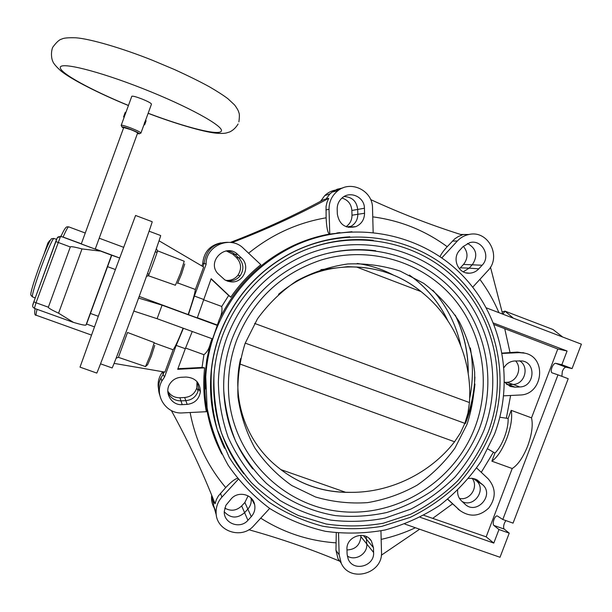 <?xml version="1.0" encoding="UTF-8"?>
<svg xmlns="http://www.w3.org/2000/svg" width="612" height="612" viewBox="0 0 612 612"><rect width="100%" height="100%" fill="white"/><g stroke="black" fill="none" stroke-linecap="round" stroke-linejoin="round"><path stroke-width="0.92" d="M146.092 120.824L144.646 124.81L146.092 120.824L145.633 120.258L143.95 124.825L144.654 124.726M143.942 124.917L144.646 124.81L143.973 124.825M124.16 117.221L123.593 116.907M145.48 120.572L151.439 104.254C151.554 103.374 148.318 101.592 141.739 98.899C136.277 96.826 132.972 95.931 131.817 96.229L131.741 96.444M140.898 133.118C140.944 132.414 137.677 130.739 131.09 128.092C125.628 126.026 122.346 125.078 121.245 125.23L121.26 125.529M125.827 112.662L124.152 117.129L123.563 116.9L125.246 112.325M145.342 120.908L144.18 124.114M145.427 120.694L145.174 121.184M144.753 122.048L143.95 124.825M123.509 128.122L121.91 126.936C122.507 126.6 125.422 127.426 130.662 129.392C136.904 131.909 139.743 133.401 139.161 133.852L137.425 133.561M123.716 127.564L130.662 129.591C135.306 131.45 137.616 132.628 137.585 133.125L95.22 249.145L81.258 243.989L123.67 127.678M119.562 257.95L95.288 248.962M81.327 243.798L63.082 237.035C66.134 230.181 67.993 226.784 68.659 226.845L85.259 233.019M94.34 326.823L86.56 324.039L85.994 325.018L111.537 255.181L62.317 236.882M111.537 255.181L119.554 257.981M86.56 324.039L111.789 255.112M61.46 235.268L60.588 236.553M35.228 297.968L32.344 296.812C32.229 293.928 35.075 284.381 40.859 268.178C47.246 250.958 51.538 241.044 53.734 238.428L56.61 239.346M51.638 238.764L51.377 238.81C49.235 241.335 45.089 250.874 38.946 267.429C33.385 283.004 30.669 292.199 30.791 294.999L32.344 296.812M30.929 293.018L31.648 289.881M48.746 243.255L47.904 242.949L49.679 240.554M44.018 254.156L47.904 242.949M85.994 325.018C85.42 325.576 81.266 324.704 73.524 322.417L58.568 313.183C51.561 309.924 48.157 307.928 48.363 307.201L70.311 246.965C70.625 246.269 74.526 246.919 82.008 248.923L99.611 251.027M148.823 274.092L148.372 275.729L175.392 285.246L180.356 273.51L184.227 261.24M184.709 264.017L181.588 273.954L177.549 283.455M145.503 366.573L150.085 355.733L154.239 342.582L127.518 332.477L118.43 357.354L145.503 366.573M154.752 345.375L151.378 355.993L147.63 364.729L145.755 366.297M505.833 520.575L504.395 523.206C503.416 526.075 503.355 528.034 504.196 529.082L509.23 533.151L498.971 529.533L493.8 543.089L486.173 536.846L512.213 468.532L491.88 461.18C497.311 457.378 502.291 449.797 506.82 438.429C511.012 426.893 512.481 417.537 511.219 410.346L508.128 418.478L499.843 417.239M512.213 468.532C517.981 464.868 523.13 457.371 527.666 446.049C531.843 434.543 533.129 425.141 531.53 417.851L511.219 410.346M508.128 418.478C508.312 423.841 507.08 430.091 504.433 437.236C501.664 444.32 498.512 449.598 494.963 453.071L487.971 449.04M498.971 529.533L493.823 525.417C492.951 524.369 493.004 522.403 493.983 519.519C495.054 516.964 496.141 515.755 497.25 515.908L502.796 519.496L557.983 374.858L551.963 372.807C550.976 372.104 550.968 370.344 551.925 367.521C553.118 364.721 554.35 363.306 555.635 363.298L561.847 364.721L572.075 368.585L581.4 344.173L486.418 307.89M572.075 368.585L565.978 367.208C564.723 367.231 563.499 368.638 562.306 371.438L561.893 376.326M460.186 510.714L447.67 499.3M423.856 515.319L486.173 536.846M373.159 232.361L372.517 207.996C372.785 190.845 351.204 179.928 337.962 190.669C331.995 195.396 329.019 201.616 329.034 209.327L329.753 234.052L351.977 231.703M329.753 234.052L329.447 234.059C316.748 236.4 304.493 240.34 292.689 245.879C304.508 240.34 316.787 236.4 329.516 234.059M202.916 266.587L204.171 263.183L206.114 264.292L194.402 296.055L188.427 314.66L197.278 317.903L211.148 278.705L230.762 297.218L228.658 295.504L221.751 306.474C222.431 310.521 221.59 314.905 219.226 319.632L212.601 338.91L157.1 318.699L133.814 311.072M494.458 434.321C515.48 379.027 501.733 313.275 459.337 272.317C416.994 231.39 349.429 219.938 294.158 245.932C256.688 264.3 230.319 293.087 215.072 332.285C209.755 346.721 206.649 361.57 205.739 376.831L207.108 407.89C211.086 428.285 218.117 447.418 228.207 465.304C239.873 482.111 253.827 496.584 270.076 508.702C287.349 519.244 305.801 526.787 325.439 531.315C345.405 534.031 365.318 533.587 385.17 529.969C404.639 524.599 422.854 516.375 439.821 505.313C455.772 492.79 469.503 478.163 481.001 461.417L494.458 434.321M472.755 287.15L487.779 270.772C501.962 256.742 488.277 229.921 469.09 234.457C464.516 235.36 460.591 237.555 457.332 241.029L441.826 257.897M502.651 314.094L490.472 267.169M340.096 232.667L338.444 232.728M336.906 232.927L338.558 232.866M205.035 375.783L205.494 387.694M465.349 423.581L466.474 420.712C470.949 408.854 473.772 396.63 474.943 384.03M404.8 524.056L500.019 557.272L509.23 533.151M502.796 519.496L513.063 523.13L568.211 378.706L557.983 374.858M493.8 543.089L420.146 517.278M381.33 555.214L419.633 529.227M338.528 533.113L339.163 554.77L341.213 563.155C349.766 583.152 383.143 573.781 381.498 551.963L380.947 530.872M248.824 529.732C280.074 538.438 310.261 548.88 339.377 561.043L337.992 558.641L335.957 550.318L336.263 532.884M214.766 508.832C212.387 505.137 211.324 501.075 211.561 496.646L211.698 495.223M224.772 508.098C230.854 511.494 236.484 510.775 241.671 505.933L244.854 502.475L248.12 495.865M216.373 515.319L213.473 505.305L213.863 500.639M159.418 392.108C156.955 384.833 158.018 378.063 162.608 371.813L162.677 371.721M167.803 391.137C170.564 395.597 174.596 397.8 179.882 397.746L184.663 397.509C190.737 396.874 194.777 393.692 196.789 387.962L197.01 381.628M159.786 395.222C157.766 389.339 158.148 383.586 160.918 377.964L163.09 374.552L163.022 371.782M171.345 410.545C188.129 441.007 202.71 472.082 215.095 503.768L216.342 499.729L218.354 495.98L225.721 487.573C231.007 481.958 234.916 478.905 237.456 478.4M204.615 367.866L177.687 369.319L185.306 348.702L176.195 345.413L164.536 377.007L161.843 381.069C153.803 395.306 166.28 414.385 182.529 412.909L206.328 411.7C203.635 397.242 203.062 382.63 204.615 367.866L202.037 367.452L203.918 354.692C206.948 352.374 209.075 348.733 210.283 343.783L211.974 338.681M164.536 377.007L163.09 374.552L164.047 371.958M186.086 377.053C195.327 377.734 200.078 382.661 200.361 391.833C199.084 399.231 194.7 403.415 187.195 404.387L182.192 404.639C171.452 405.626 163.771 392.353 170.052 383.571C172.722 379.731 176.401 377.635 181.076 377.29L186.086 377.053M177.908 368.722L202.037 367.452M192.26 331.497L185.306 348.702M185.581 348.06L203.918 354.692M531.53 417.851L557.777 349.008L494.198 324.628M502.207 353.101L517.362 352.091L524.683 353.139M503.668 395.834L519.902 395.015C542.959 394.954 547.38 357.416 524.752 353.155L519.251 352.642L502.268 353.43M557.777 349.008L567.079 351.013L493.578 323.06M567.079 351.013L561.847 364.721M491.88 461.18L494.963 453.071M447.777 499.216L460.002 510.561C470.008 517.438 479.624 516.566 488.85 507.937C496.24 497.671 495.98 487.925 488.055 478.699L476.656 467.989M468.693 478.439L472.127 478.309L476.059 479.38L482.6 484.673C494.779 495.223 476.381 515.495 464.944 504.112L461.532 500.937C458.618 498.084 457.332 494.565 457.669 490.373M482.6 484.673L476.442 480.772C486.747 489.539 474.155 507.975 462.228 501.58M459.482 498.436C470.054 500.914 478.989 486.685 472.112 478.309M473.145 478.454L476.442 480.772L474.239 478.706M504.785 382.401L506.598 382.309C516.742 382.27 522.663 368.172 515.579 360.919M506.598 382.309L513.07 384.42L508.503 384.65L506.093 383.854M504.058 367.506C506.591 363.505 510.14 361.325 514.715 360.965L522.357 360.965C536.701 363.13 534.307 386.922 519.772 386.952L513.07 384.42C524.897 384.42 529.763 366.397 519.443 360.743M506.996 384.627L508.503 384.65L515.128 387.189L510.309 386.463L504.517 382.033M519.772 386.952L515.128 387.189M346.966 549.454C345.964 536.571 365.02 530.038 371.415 541.031L373.481 547.709L373.611 552.483C374.666 566.421 353.155 572.029 348.182 559.062L347.103 554.243L346.966 549.454M238.221 479.364L221.934 497.082C217.979 501.519 216.036 506.652 216.105 512.489C215.776 531.109 241.794 540.052 253.865 525.624L269.663 508.419M231.298 498.772C238.236 490.587 252.947 494.32 254.646 504.655C255.464 509.146 254.34 513.147 251.28 516.658L247.921 520.315C240.149 529.61 223.441 523.367 224.275 511.41L225.882 505.328L231.298 498.772M251.042 498.038L251.172 498.895C251.532 502.781 250.407 506.216 247.776 509.192L244.509 512.749C237.311 518.747 230.563 518.425 224.275 511.777M366.167 536.495L366.802 544.366C367.475 554.082 355.266 561.38 347.279 556.017M346.981 549.974C355.45 549.522 360.086 545.078 360.873 536.64L360.843 535.316M183.401 328.277L176.195 345.413M183.11 328.17C178.589 339.629 175.269 346.828 173.135 349.781L164.903 372.104L114.092 363.39M230.395 242.406C262.625 230.089 293.722 215.822 323.702 199.611L328.736 198.311C297.662 215.118 265.401 229.882 231.963 242.62M320.566 201.302L324.727 195.603C328.828 191.74 333.662 189.804 339.232 189.797M346.071 226.685C349.995 223.908 351.969 220.09 351.992 215.225L351.862 210.467C351.296 204.071 348.006 199.933 341.993 198.043M342.819 187.938L337.158 189.253L332.737 191.587L329.922 193.897L325.982 199.084M459.405 268.813L463.536 264.422C468.211 258.264 468.142 252.228 463.338 246.315M466.681 234.495L460.629 234.465M372.746 216.855C400.294 220.504 425.111 230.456 447.196 246.705L454.861 238.764L458.365 236.492L462.221 234.97C431.353 225.27 400.829 213.481 370.665 199.588M447.196 246.705C443.409 250.874 441.03 254.202 440.059 256.688M478.806 268.844C476.235 271.56 473.122 273.006 469.473 273.189C458.204 274.092 451.511 258.409 459.727 250.232L463.047 246.613L469.855 242.612C482.004 239.154 491.214 256.237 482.118 265.241L478.806 268.844L469.159 268.14L472.38 264.629C478.133 255.64 476.488 248.571 467.461 243.423M463.261 271.805L469.159 268.14L460.4 267.834M364.553 213.274C364.392 219.593 361.485 224.053 355.84 226.654C345.505 228.911 339.339 224.734 337.334 214.116L337.189 209.075C337.158 204.645 338.773 200.965 342.016 198.02C350.102 190.401 364.599 197.049 364.423 208.241L364.553 213.274L357.829 214.284L357.691 209.396C356.651 201.264 352.122 196.98 344.097 196.536M248.61 253.207C271.575 234.557 297.417 222.753 326.127 217.803L326.058 206.481L327.007 202.258L328.736 198.311M326.127 217.803C326.563 227.496 327.672 232.912 329.447 234.059M201.861 265.968L202.717 263.634L204.171 263.183C206.236 249.604 214.093 242.65 227.748 242.306M230.762 297.218C239.231 284.909 249.252 274.061 260.819 264.682L243.408 248.319C230.502 235.023 205.51 245.672 206.114 264.292M197.347 317.72L217.053 324.941M221.751 306.474L203.413 299.712M194.402 296.055L203.505 299.413M241.38 257.912C250.889 266.029 243.461 283.287 231.084 281.864L227.794 281.237L224.757 279.829L217.62 273.357C206.604 260.896 226.119 242.589 237.724 254.477L241.38 257.912L236.423 257.545L232.92 254.263L226.218 250.897M228.658 295.504L211.063 278.942M188.427 314.66L139.192 296.422M138.587 298.067L162.073 305.181L217.566 325.507M162.073 305.181L157.1 318.699M149.106 231.198L160.658 235.536C161.163 235.352 150.368 265.945 137.011 302.366C123.655 338.796 112.248 368.776 112.111 367.942L100.536 363.826M154.331 342.988L173.135 349.781M202.717 263.634C203.727 252.228 209.794 245.297 220.924 242.842M225.843 280.357C230.762 280.801 234.794 279.103 237.923 275.262C241.901 268.982 241.403 263.076 236.423 257.545M225.905 250.951C229.431 250.966 232.499 252.159 235.107 254.538L238.688 257.897C243.698 263.458 244.196 269.395 240.195 275.706L237.923 275.262M225.445 280.235L228.796 280.9C233.463 281.076 237.257 279.34 240.195 275.706M159.051 240.799L203.658 267.023L195.381 289.476C194.738 294.058 192.352 302.359 188.205 314.377M195.381 289.476L177.893 283.004M152.189 221.72L152.197 221.72C152.709 221.445 140.347 256.267 125.039 298.059C109.732 339.851 96.818 374.024 96.757 373.068L80.019 367.139L107.207 291.542L135.581 215.462L152.197 221.72M116.173 358.112L124.404 336.416M123.043 340.035L117.313 355.151M148.372 275.729L148.372 275.729C148.441 276.647 158.087 250.385 157.521 250.813L156.802 252.351M148.112 271.843L156.343 248.686M155.226 251.869L149.435 268.155M184.235 261.24L157.521 250.813L156.366 248.74M348.519 227.373L351.066 226.295C355.511 223.579 357.76 219.57 357.829 214.284L351.992 215.225M224.512 448.259C212.769 423.198 208.417 396.66 211.454 368.638C212.838 356.788 215.608 345.237 219.754 333.999C233.233 299.046 256.206 272.478 288.688 254.294C307.951 243.943 328.33 238.114 349.842 236.806M490.64 433.005C511.548 378.071 496.875 312.579 453.553 273.174C410.323 233.746 342.299 225.308 288.933 254.301C256.405 272.516 233.386 299.123 219.892 334.129C215.738 345.39 212.968 356.949 211.576 368.822C210.153 389.477 212.027 409.726 217.214 429.548L229.232 457.378C240.019 474.529 253.207 489.409 268.806 502.031C285.49 513.086 303.476 521.149 322.753 526.221C342.422 529.464 362.105 529.51 381.812 526.358L410.178 517.385C428.178 508.626 444.411 497.288 458.893 483.388C472.089 468.241 482.669 451.449 490.64 433.005M243.752 473.734C221.567 444.832 211.66 411.754 214.009 374.513C215.087 361.034 217.979 347.907 222.684 335.147C236.722 298.977 260.857 272.08 295.106 254.447C320.076 242.306 346.117 237.594 373.228 240.302M483.87 430.534C502.903 380.396 490.901 320.902 453.132 283.226C415.387 245.58 354.83 233.776 304.156 255.51C267.582 272.011 241.916 299.092 227.151 336.776C221.697 351.602 218.767 366.856 218.362 382.538C218.759 401.48 222.049 419.794 228.23 437.481C235.972 454.479 246.116 469.764 258.654 483.335L280.036 500.501C295.894 509.742 312.778 516.268 330.679 520.085C348.848 522.273 366.932 521.623 384.933 518.127L410.767 509.146C427.107 500.7 441.841 490.005 454.976 477.046C466.948 462.993 476.58 447.494 483.87 430.534M252.779 468.93C234.687 446.148 225.009 419.924 223.732 390.242C223.212 372.57 226.027 355.358 232.178 338.612C247.6 299.658 274.643 272.677 313.298 257.652C333.708 250.339 354.493 248.044 375.661 250.759M475.004 427.291C491.857 382.76 482.554 330.228 450.837 295.145C419.09 260.138 367.085 245.756 320.627 260.192C280.533 273.801 252.534 300.477 236.63 340.241C229.974 358.395 227.373 377.023 228.812 396.117C233.386 455.634 281.673 505.053 339.04 511.372C396.4 518.035 454.464 481.766 475.004 427.291M467.01 424.376L454.938 448.106C444.434 462.603 431.85 474.95 417.193 485.14C401.617 493.846 385.078 499.675 367.567 502.628C349.865 503.821 332.507 501.932 315.494 496.975L291.74 485.515C277.213 475.249 264.889 462.71 254.768 447.892C246.192 432.064 240.6 415.135 237.984 397.104C237.211 378.843 239.59 360.919 245.129 343.34L257.476 318.837C268.324 303.896 281.352 291.266 296.56 280.946C312.686 272.241 329.723 266.58 347.662 263.971C365.708 263.214 383.234 265.6 400.233 271.124L423.711 283.348C437.886 294.058 449.766 306.887 459.344 321.828C467.361 337.663 472.464 354.417 474.652 372.104C475.088 389.928 472.541 407.355 467.01 424.376M351.296 492.346C323.159 492.943 298.243 484.214 276.548 466.145L280.824 469.588C300.018 484.1 321.606 491.666 345.596 492.27L351.296 492.346C390.372 492.53 430.167 473.344 454.578 441.772L460.377 433.036L464.86 423.343L467.943 413.077L469.45 402.551L254.615 323.434M278.498 294.341C299.773 276.272 323.932 267.13 350.967 266.931C379.555 267.107 404.379 276.555 425.447 295.275C455.259 320.795 472.365 362.013 469.45 402.551M464.86 423.343L245.205 343.118M425.447 295.275L421.071 291.595L356.536 267.016L350.967 266.931M421.071 291.595C402.359 276.494 380.848 268.301 356.536 267.016M240.554 358.647L239.506 363.865C232.43 402.948 247.416 442.354 276.548 466.145M345.596 492.27L280.824 469.588M182.192 404.639L180.999 400.883C174.581 400.814 170.19 397.823 167.826 391.909M179.882 397.746L180.999 400.883L185.887 400.638C192 400.003 196.054 396.798 198.074 391.037L198.54 388.582L197.523 382.248M474.912 377.053C474.262 391.986 471.294 406.46 466.007 420.475M205.517 388.972L204.928 376.854M469.656 398.603C473.076 381.735 473.306 364.851 470.353 347.953M316.022 242.918L315.249 243.079M213.404 414.99L213.634 415.739M455.404 315.432C464.171 333.754 468.448 353.109 468.218 373.496M460.752 345.604C456.185 324.743 446.89 306.283 432.868 290.233M409.466 275.125C426.243 287.051 439.064 302.29 447.923 320.841M393.172 274.941C381.888 269.035 369.893 265.21 357.186 263.466M320.91 269.632L347.746 266.679L358.632 267.13M358.686 267.13L347.746 266.679M513.376 318.194L504.984 311.141L553.019 329.516L562.665 337.021M502.115 311.982L504.984 311.141L502.919 314.201M148.158 113.243C186.293 127.671 219.762 136.109 221.391 130.96C223.625 126.064 187.976 106.32 142.535 88.472C98.211 70.984 60.366 61.667 60.29 67.435C59.662 72.996 91.372 90.209 128.451 105.463M107.406 266.603L115.301 269.51M123.525 247.256L99.213 238.213M32.864 305.128L33.828 301.793L36.039 302.756L60.481 236.538L63.028 237.02M34.41 308.341L34.379 308.349C32.987 306.979 31.625 307.423 33.828 301.8L57.13 238.213M72.82 322.18L34.379 308.349L36.039 302.756L48.363 307.201M55.746 241.541L70.311 246.965M57.459 237.64L60.481 236.538C57.199 236.89 57.605 236.813 55.753 241.549L33.828 301.8M58.568 313.183L82.008 248.923M98.188 316.236L90.293 313.398M91.364 335.039L36.269 315.264C35.84 315.119 36.1 313.13 37.072 309.312M565.978 367.208L555.635 363.298M493.264 452.459L481.277 472.326M452.505 503.898L432.975 518.18M219.226 319.632C235.283 286.424 259.771 261.837 292.689 245.879L294.158 245.932M479.892 279.37C487.573 289.713 493.915 300.813 498.933 312.678M493.823 525.417L504.196 529.082M415.395 527.751C404.402 532.891 392.996 536.77 381.169 539.386M339.163 554.77L335.957 550.318M225.721 487.573C207.437 465.908 195.572 440.892 190.125 412.526M221.024 452.444C208.929 428.53 203.589 402.956 204.989 375.714L206.787 359.627L210.283 343.783M180.731 368.967L180.525 368.447M504.77 328.866L510.01 352.435M510.607 395.482L506.422 417.851M517.362 352.091L519.251 352.642M459.436 510.048L457.814 508.832M475.379 479.089L479.25 481.529M335.736 542.829C308.723 540.924 283.723 532.7 260.727 518.15M221.934 497.082L220.458 493.303M244.854 502.475L251.28 516.658M247.921 520.315L241.671 505.933M363.474 535.599L373.481 547.709M373.611 552.483L360.873 536.64M452.398 241.059L457.332 241.029M463.536 264.422L482.118 265.241M325.898 209.939L329.034 209.327M232.92 254.263L237.724 254.477M351.862 210.467L364.423 208.241M454.578 441.772L239.506 363.865M184.663 397.509L187.195 404.387M128.421 105.539C98.685 93.345 71.153 79.3 60.948 70.954C55.891 66.394 53.114 63.028 52.617 60.871C52.372 60.963 50.153 54.131 52.655 47.376C56.434 42.228 59.471 39.466 61.789 39.092C63.48 37.982 68.207 37.554 75.98 37.799C89.949 38.831 121.528 47.912 152.686 60.374L174.642 69.607C189.039 76.209 200.667 81.962 209.533 86.866C217.183 91.31 223.288 95.243 227.855 98.67L234.557 104.92C237.119 108.37 238.55 110.948 238.871 112.654C239.529 113.687 239.544 116.754 238.894 121.865M131.817 96.229L125.766 112.83M124.358 116.678L121.245 125.23M143.965 124.718L140.959 132.949M238.099 123.991C235.941 127.617 233.157 130.257 229.752 131.924L226.547 132.919C224.145 133.538 220.343 133.584 215.141 133.064C203.039 131.733 175.376 123.723 148.127 113.319M139.383 133.753L140.714 133.156M121.91 126.936L121.168 125.322M60.848 236.607C66.387 224.436 66.93 227.19 68.659 226.845M51.377 238.81L53.734 238.428M50.062 240.692L49.656 240.547M35.091 308.601C34.318 313.367 34.708 315.585 36.253 315.257M125.827 112.539L125.238 112.31M341.213 563.155L337.992 558.641M211.561 496.646L213.512 503.401M162.608 371.813L163.083 374.085M161.843 381.069L160.918 377.964M205.739 376.831L204.989 375.714C203.551 403.652 209.166 429.769 221.835 454.058M460.002 510.561L458.38 509.337M477 479.869L477.827 480.389M509.827 386.279L510.309 386.463M524.752 353.155L522.855 352.604M216.105 512.489L213.473 505.305M251.241 498.237L254.646 504.655M251.172 498.895L250.606 497.625M369.12 538.407L371.415 541.031M324.727 195.603L329.922 193.897M469.09 234.457L460.997 234.58M466.137 272.853L469.473 273.189M337.962 190.669L332.056 192.076M228.796 280.9L231.084 281.864M118.422 357.324L116.219 358.188M148.364 275.698L146.452 276.425M157.07 252.458L155.417 251.807M149.099 274.191L147.469 273.618M349.529 227.021L355.84 226.654M351.066 226.295L346.782 226.937M488.154 432.126C508.32 379.08 494.726 315.96 453.63 277.167C412.58 238.374 347.524 228.467 295.106 254.447M218.362 382.538C218.767 366.863 221.697 351.617 227.151 336.799C241.924 299.1 267.589 272.011 304.156 255.51M488.147 432.133C480.458 449.973 470.268 466.245 457.577 480.948C443.631 494.488 427.987 505.581 410.637 514.241L383.265 523.245C364.232 526.549 345.168 526.802 326.066 523.994L298.572 515.61C281.13 507.264 265.432 496.301 251.471 482.73C238.818 467.882 228.819 451.296 221.483 432.99C215.852 413.995 213.358 394.503 214.009 374.513M223.732 390.242C225.094 408.005 229.095 425.057 235.727 441.405C243.767 457.026 253.957 470.988 266.289 483.266C286.454 500.402 309.488 511.181 335.399 515.61C352.604 517.216 369.663 516.199 386.577 512.55C403.124 507.463 418.585 500.027 432.959 490.258C453.454 474.116 469.373 453.002 479.28 428.897C497.143 381.781 486.632 326.051 452.176 289.698C417.713 253.406 361.807 240.034 313.298 257.652M236.637 340.241C252.542 300.484 280.541 273.801 320.627 260.192M236.63 340.257C229.982 358.418 227.373 377.03 228.812 396.117M198.074 391.037L196.789 387.962M198.54 388.582L200.361 391.833M468.134 372.968C468.295 352.634 463.973 333.341 455.183 315.088M447.732 320.55C438.865 302.106 426.082 286.944 409.382 275.079"/></g></svg>
